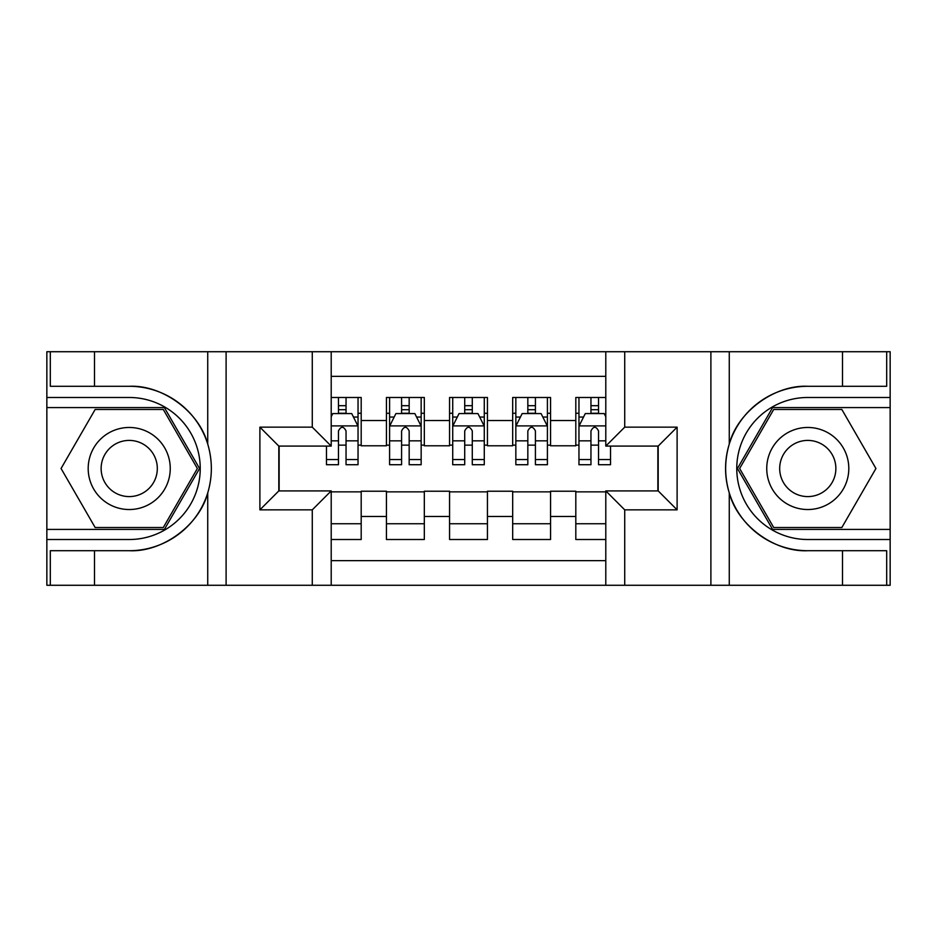 <?xml version="1.0" encoding="UTF-8"?>
<svg xmlns="http://www.w3.org/2000/svg" width="937" height="937" viewBox="0 0 937 937"><rect width="100%" height="100%" fill="white"/><g stroke="black" fill="none" stroke-linecap="round" stroke-linejoin="round"><path stroke-width="1.41" d="M331.206 585.274L605.794 585.274L605.794 490.906L658.184 490.906L658.184 446.094L605.794 446.094L605.794 351.726L331.206 351.726L331.206 446.094L278.816 446.094L278.816 490.906L331.206 490.906L331.206 585.274L94.508 585.274L94.508 550.71L129.224 550.71C162.406 552.397 199.476 525.107 207.733 492.921C212.547 476.652 212.547 460.372 207.733 444.079C199.476 411.893 162.406 384.603 129.224 386.29L94.508 386.29L94.508 351.726L46.85 351.726L46.85 529.417L164.397 529.417L199.558 468.5L164.397 407.583L46.85 407.583M605.794 397.487L575.81 397.487L575.81 420.526L550.558 420.526L550.558 445.778L575.81 445.778L575.81 420.526M550.558 420.526L550.558 397.487L512.68 397.487L512.68 420.526L487.439 420.526L487.439 445.778L512.68 445.778L512.68 420.526M487.439 420.526L487.439 397.487L449.561 397.487L449.561 420.526L424.32 420.526L424.32 445.778L449.561 445.778L449.561 420.526M424.32 420.526L424.32 397.487L386.442 397.487L386.442 445.778L361.19 445.778L361.19 397.487L331.206 397.487M331.206 539.513L361.19 539.513L361.19 491.222L386.442 491.222L386.442 539.513L424.32 539.513L424.32 491.222L449.561 491.222L449.561 516.474L424.32 516.474M449.561 516.474L449.561 539.513L487.439 539.513L487.439 491.222L512.68 491.222L512.68 516.474L487.439 516.474M512.68 516.474L512.68 539.513L550.558 539.513L550.558 491.222L575.81 491.222L575.81 516.474L550.558 516.474M605.794 376.346L331.206 376.346M331.206 560.654L605.794 560.654M575.81 516.474L575.81 539.513L605.794 539.513M279.132 446.094L279.132 490.906M657.868 490.906L657.868 446.094M338.468 413.264L346.046 413.264M358.039 413.264L361.19 413.264M338.468 445.145L346.046 445.145M358.039 445.145L361.19 445.145M331.206 491.855L361.19 491.855M331.206 523.736L361.19 523.736M386.442 445.145L389.593 445.145M401.586 445.145L409.164 445.145M421.158 445.145L424.32 445.145M386.442 413.264L389.593 413.264M401.586 413.264L409.164 413.264M421.158 413.264L424.32 413.264M386.442 491.855L424.32 491.855M386.442 523.736L424.32 523.736M449.561 491.855L487.439 491.855M449.561 523.736L487.439 523.736M449.561 413.264L452.723 413.264M464.717 413.264L472.283 413.264M484.277 413.264L487.439 413.264M449.561 445.145L452.723 445.145M464.717 445.145L472.283 445.145M484.277 445.145L487.439 445.145M512.68 491.855L550.558 491.855M512.68 523.736L550.558 523.736M512.68 413.264L515.842 413.264M527.836 413.264L535.414 413.264M547.407 413.264L550.558 413.264M512.68 445.145L515.842 445.145M527.836 445.145L535.414 445.145M547.407 445.145L550.558 445.145M575.81 491.855L605.794 491.855M575.81 523.736L605.794 523.736M575.81 413.264L578.961 413.264M590.954 413.264L598.532 413.264M575.81 445.145L578.961 445.145M590.954 445.145L598.532 445.145M346.046 405.698L338.468 405.698M326.474 459.563L326.474 464.717L338.468 464.717L338.468 459.563L326.474 459.563L326.474 446.094M353.46 417.059L358.039 417.059L358.039 464.717L346.046 464.717L346.046 430.938C343.528 426.077 340.998 426.077 338.468 430.938L338.468 459.563M358.039 417.059L358.039 397.487M358.039 426.206L351.726 413.58L332.787 413.58L331.206 416.742M338.468 413.58L338.468 397.487M346.046 397.487L346.046 413.58M149.733 432.964A41.029 41.029 0 0 0 93.688 447.991A41.029 41.029 0 0 0 108.704 504.036A41.029 41.029 0 0 0 164.76 489.009A41.029 41.029 0 0 0 149.733 432.964M143.267 444.173A28.087 28.087 0 0 0 104.897 454.457A28.087 28.087 0 0 0 115.181 492.827A28.087 28.087 0 0 0 153.551 482.543A28.087 28.087 0 0 0 143.267 444.173M163.296 527.519L95.152 527.519L61.069 468.5L95.152 409.481L163.296 409.481L197.367 468.5L163.296 527.519M828.296 432.964A41.029 41.029 0 0 0 772.24 447.991A41.029 41.029 0 0 0 787.267 504.036A41.029 41.029 0 0 0 843.312 489.009A41.029 41.029 0 0 0 828.296 432.964M821.819 444.173A28.087 28.087 0 0 0 783.449 454.457A28.087 28.087 0 0 0 793.733 492.827A28.087 28.087 0 0 0 832.103 482.543A28.087 28.087 0 0 0 821.819 444.173M841.848 527.519L773.704 527.519L739.633 468.5L773.704 409.481L841.848 409.481L875.931 468.5L841.848 527.519M312.279 585.274L312.279 509.845L259.889 509.845L259.889 427.155L312.279 427.155L312.279 351.726L226.11 351.726L226.11 585.274M129.224 386.29A82.21 82.21 0 0 1 207.733 444.079L207.733 351.726L94.508 351.726M94.508 585.274L46.85 585.274L46.85 529.417M46.85 539.513L129.224 539.513A71.013 71.013 0 0 0 200.237 468.5A71.013 71.013 0 0 0 129.224 397.487L46.85 397.487M129.224 550.71A82.21 82.21 0 0 0 207.733 492.921L207.733 585.274M207.733 351.726L226.11 351.726M312.279 351.726L331.206 351.726M94.508 550.71L50.317 550.71L50.317 585.274M94.508 386.29L50.317 386.29L50.317 351.726M312.279 509.845L331.206 490.906M259.889 509.845L278.816 490.906M259.889 427.155L278.816 446.094M312.279 427.155L331.206 446.094M605.794 351.726L842.492 351.726L842.492 386.29L807.776 386.29C774.594 384.603 737.524 411.893 729.267 444.079C724.453 460.348 724.453 476.628 729.267 492.921C737.524 525.107 774.594 552.397 807.776 550.71L842.492 550.71L842.492 585.274L890.15 585.274L890.15 407.583L772.603 407.583L737.442 468.5L772.603 529.417L890.15 529.417M624.721 351.726L624.721 427.155L677.111 427.155L677.111 509.845L624.721 509.845L624.721 585.274L710.89 585.274L710.89 351.726M729.267 492.921L729.267 585.274L842.492 585.274M842.492 351.726L890.15 351.726L890.15 407.583M890.15 397.487L807.776 397.487A71.013 71.013 0 0 0 736.763 468.5A71.013 71.013 0 0 0 807.776 539.513L890.15 539.513M807.776 386.29A82.21 82.21 0 0 0 725.566 468.5A82.21 82.21 0 0 0 807.776 550.71M729.267 585.274L710.89 585.274M624.721 585.274L605.794 585.274M842.492 386.29L886.683 386.29L886.683 351.726M842.492 550.71L886.683 550.71L886.683 585.274M624.721 427.155L605.794 446.094M677.111 427.155L658.184 446.094M677.111 509.845L658.184 490.906M624.721 509.845L605.794 490.906M409.164 405.698L401.586 405.698M421.158 459.563L409.164 459.563L409.164 464.717L421.158 464.717L421.158 426.206L414.845 413.58L395.906 413.58L389.593 426.206L389.593 464.717L401.586 464.717L401.586 459.563L389.593 459.563M389.593 426.206L389.593 397.487M421.158 426.206L421.158 397.487M401.586 413.58L401.586 397.487M409.164 397.487L409.164 413.58M409.164 459.563L409.164 430.938C406.646 426.077 404.116 426.077 401.586 430.938L401.586 459.563M472.283 405.698L464.717 405.698M484.277 459.563L472.283 459.563L472.283 464.717L484.277 464.717L484.277 426.206L477.964 413.58L459.036 413.58L452.723 426.206L452.723 464.717L464.717 464.717L464.717 459.563L452.723 459.563M452.723 426.206L452.723 397.487M484.277 426.206L484.277 397.487M464.717 413.58L464.717 397.487M472.283 397.487L472.283 413.58M472.283 459.563L472.283 430.938C469.765 426.077 467.247 426.077 464.717 430.938L464.717 459.563M535.414 405.698L527.836 405.698M547.407 459.563L535.414 459.563L535.414 464.717L547.407 464.717L547.407 426.206L541.094 413.58L522.155 413.58L515.842 426.206L515.842 464.717L527.836 464.717L527.836 459.563L515.842 459.563M515.842 426.206L515.842 397.487M547.407 426.206L547.407 397.487M527.836 413.58L527.836 397.487M535.414 397.487L535.414 413.58M535.414 459.563L535.414 430.938C532.884 426.077 530.365 426.077 527.836 430.938L527.836 459.563M598.532 405.698L590.954 405.698M605.794 416.742L604.213 413.58L585.274 413.58L578.961 426.206L578.961 464.717L590.954 464.717L590.954 459.563L578.961 459.563M578.961 426.206L578.961 397.487M610.526 446.094L610.526 464.717L598.532 464.717L598.532 430.938C596.014 426.077 593.484 426.077 590.954 430.938L590.954 459.563M590.954 413.58L590.954 397.487M598.532 397.487L598.532 413.58M386.442 516.474L361.19 516.474M386.442 420.526L361.19 420.526M357.875 425.89L331.206 425.89M358.039 459.563L346.046 459.563M338.468 440.835L331.206 440.835M358.039 440.835L346.046 440.835M346.046 409.715L338.468 409.715M729.267 351.726L729.267 444.079M421.006 425.89L389.757 425.89M389.593 417.059L394.172 417.059M416.578 417.059L421.158 417.059M401.586 440.835L389.593 440.835M421.158 440.835L409.164 440.835M409.164 409.715L401.586 409.715M484.124 425.89L452.876 425.89M452.723 417.059L457.291 417.059M479.709 417.059L484.277 417.059M464.717 440.835L452.723 440.835M484.277 440.835L472.283 440.835M472.283 409.715L464.717 409.715M547.243 425.89L515.994 425.89M515.842 417.059L520.422 417.059M542.828 417.059L547.407 417.059M527.836 440.835L515.842 440.835M547.407 440.835L535.414 440.835M535.414 409.715L527.836 409.715M605.794 425.89L579.125 425.89M578.961 417.059L583.54 417.059M610.526 459.563L598.532 459.563M590.954 440.835L578.961 440.835M605.794 440.835L598.532 440.835M598.532 409.715L590.954 409.715"/></g></svg>
